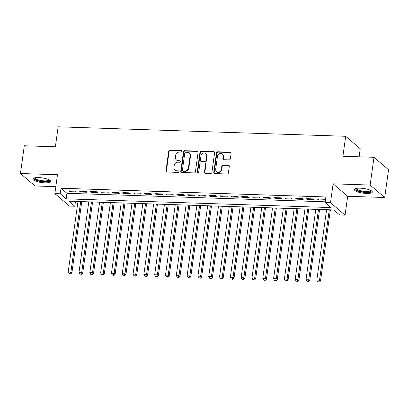 <?xml version="1.0" encoding="UTF-8"?>
<svg xmlns="http://www.w3.org/2000/svg" width="409" height="409" viewBox="0 0 409 409"><rect width="100%" height="100%" fill="white"/><g stroke="black" fill="none" stroke-linecap="round" stroke-linejoin="round"><path stroke-width="0.61" d="M181.795 151.371A0.798 0.716 -49.5 0 0 181.156 150.584L169.883 150.21A1.14 1.017 -49.5 0 0 168.672 151.264L165.952 170.88A1.14 1.017 -49.5 0 0 166.862 172.005L178.135 172.378A0.798 0.716 -49.5 0 0 178.759 171.008A0.798 0.716 -49.5 0 0 178.344 170.85L176.887 170.804A3.645 3.262 -49.5 0 1 175.001 170.088A3.645 3.262 -49.5 0 1 173.973 167.204L174.203 165.568A3.645 3.262 -49.5 0 1 178.079 162.194L179.541 162.24A0.798 0.716 -49.5 0 0 180.164 160.875A0.798 0.716 -49.5 0 0 179.75 160.717L178.293 160.671A3.645 3.262 -49.5 0 1 176.407 159.95A3.645 3.262 -49.5 0 1 175.379 157.071L175.609 155.435A3.645 3.262 -49.5 0 1 179.485 152.061L180.947 152.107A0.798 0.716 -49.5 0 0 181.795 151.371M181.729 150.947A0.798 0.716 -49.5 0 0 181.55 150.921L170.277 150.548A1.14 1.017 -49.5 0 0 169.065 151.601L166.345 171.218A1.14 1.017 -49.5 0 0 166.489 171.918M178.917 171.218A0.798 0.716 -49.5 0 0 178.738 171.187L176.887 170.804M180.323 161.085A0.798 0.716 -49.5 0 0 180.144 161.054L178.293 160.671M360.298 188.186A9.054 2.352 -172.1 0 0 354.399 189.566A9.054 2.352 -172.1 0 0 366.438 193.437A9.054 2.352 -172.1 0 0 372.333 192.056A9.054 2.352 -172.1 0 0 360.298 188.186M38.712 177.583A9.054 2.352 -172.1 0 0 32.817 178.963A9.054 2.352 -172.1 0 0 44.852 182.833A9.054 2.352 -172.1 0 0 50.747 181.453A9.054 2.352 -172.1 0 0 38.712 177.583M229.137 159.883A1.14 1.017 -49.5 0 0 230.349 158.83L231.111 153.324A1.14 1.017 -49.5 0 0 230.201 152.199L217.685 151.785A1.14 1.017 -49.5 0 0 216.468 152.843L213.749 172.455A1.14 1.017 -49.5 0 0 214.659 173.58L227.179 173.994A1.14 1.017 -49.5 0 0 228.391 172.941L229.311 166.294A1.14 1.017 -49.5 0 0 228.406 165.17L223.043 164.991A1.14 1.017 -49.5 0 0 221.831 166.044L221.376 169.341A3.047 2.725 -49.5 0 1 219.475 171.882A3.047 2.725 -49.5 0 1 216.555 171.565A3.047 2.725 -49.5 0 1 215.701 169.152L217.491 156.243A3.047 2.725 -49.5 0 1 219.393 153.702A3.047 2.725 -49.5 0 1 222.312 154.019A3.047 2.725 -49.5 0 1 223.166 156.427L222.869 158.58A1.14 1.017 -49.5 0 0 223.779 159.704L229.137 159.883M325.094 202.521L330.498 202.7L345.058 215.154L339.654 214.976L333.749 209.929L68.916 201.192L74.816 206.243L69.412 206.064L54.852 193.61L60.261 193.789L66.161 198.835L330.993 207.573L325.094 202.521L325.861 196.969L61.028 188.237L60.261 193.789M54.852 193.61L57.475 174.735L20.45 173.513L24.3 145.762L55.379 146.785L58.15 126.805L345.687 136.289L342.911 156.269L373.99 157.296L370.14 185.047L333.115 183.825L330.498 202.7M198.114 152.235A1.14 1.017 -49.5 0 0 197.204 151.11L184.684 150.701A1.14 1.017 -49.5 0 0 183.472 151.754L180.752 171.366A1.14 1.017 -49.5 0 0 181.662 172.491L194.183 172.905A1.14 1.017 -49.5 0 0 195.395 171.852L198.114 152.235M201.182 151.243L213.702 151.657A1.14 1.017 -49.5 0 1 214.613 152.782L211.893 172.393A1.14 1.017 -49.5 0 1 210.681 173.452L205.323 173.273A1.14 1.017 -49.5 0 1 204.413 172.148L205.517 164.193A1.14 1.017 -49.5 0 0 204.607 163.068L201.049 162.951A1.14 1.017 -49.5 0 0 199.837 164.004L198.692 172.286A0.798 0.716 -49.5 0 1 197.204 172.24L199.97 152.296A1.14 1.017 -49.5 0 1 201.182 151.243L201.576 151.581L214.096 151.995L213.702 151.657M373.99 157.296L388.55 169.75L384.7 197.506L370.14 185.047M20.45 173.513L35.01 185.972L55.818 186.657M75.23 191.049L68.748 190.839L69.729 191.678L76.217 191.893L75.23 191.049M86.043 191.407L79.556 191.192L80.537 192.036L87.025 192.25L86.043 191.407M96.851 191.765L90.363 191.55L91.35 192.394L97.833 192.608L96.851 191.765M107.659 192.123L101.176 191.908L102.158 192.746L108.646 192.961L107.659 192.123M118.472 192.475L111.984 192.266L112.966 193.104L119.454 193.319L118.472 192.475M129.28 192.833L122.792 192.619L123.779 193.462L130.261 193.677L129.28 192.833M140.088 193.191L133.605 192.976L134.587 193.82L141.074 194.03L140.088 193.191M150.901 193.549L144.413 193.334L145.394 194.173L151.882 194.387L150.901 193.549M161.708 193.902L155.221 193.687L156.207 194.531L162.69 194.745L161.708 193.902M172.516 194.26L166.034 194.045L167.015 194.888L173.503 195.103L172.516 194.26M183.329 194.618L176.841 194.403L177.823 195.246L184.311 195.456L183.329 194.618M194.137 194.975L187.649 194.761L188.636 195.599L195.119 195.814L194.137 194.975M204.945 195.328L198.462 195.113L199.444 195.957L205.931 196.172L204.945 195.328M215.758 195.686L209.27 195.471L210.257 196.315L216.739 196.53L215.758 195.686M226.566 196.044L220.078 195.829L221.064 196.668L227.547 196.882L226.566 196.044M237.373 196.397L230.891 196.187L231.872 197.026L238.36 197.24L237.373 196.397M248.186 196.755L241.699 196.54L242.685 197.383L249.168 197.598L248.186 196.755M258.994 197.112L252.506 196.898L253.493 197.741L259.976 197.956L258.994 197.112M269.802 197.47L263.319 197.256L264.301 198.094L270.789 198.309L269.802 197.47M280.615 197.823L274.127 197.613L275.114 198.452L281.596 198.667L280.615 197.823M291.423 198.181L284.935 197.966L285.922 198.81L292.404 199.025L291.423 198.181M302.231 198.539L295.748 198.324L296.729 199.168L303.217 199.377L302.231 198.539M313.043 198.897L306.556 198.682L307.542 199.52L314.025 199.735L313.043 198.897M61.028 188.237L66.933 193.288L325.191 201.806M318.35 199.878L324.833 200.093L323.851 199.249L317.364 199.035L318.35 199.878L318.463 199.076M359.128 156.805L360.247 148.743L345.687 136.289M333.115 183.825L347.676 196.284L384.7 197.506M347.676 196.284L345.058 215.154M75.491 201.412L74.816 206.243M66.933 193.288L66.161 198.835M69.729 191.678L69.842 190.875M80.537 192.036L80.65 191.228M91.35 192.394L91.463 191.586M102.158 192.746L102.27 191.944M112.966 193.104L113.078 192.302M123.779 193.462L123.891 192.654M134.587 193.82L134.699 193.012M145.394 194.173L145.507 193.37M156.207 194.531L156.32 193.728M167.015 194.888L167.128 194.081M177.823 195.246L177.935 194.439M188.636 195.599L188.748 194.796M199.444 195.957L199.556 195.149M210.257 196.315L210.364 195.507M221.064 196.668L221.177 195.865M231.872 197.026L231.985 196.223M242.685 197.383L242.793 196.576M253.493 197.741L253.606 196.933M264.301 198.094L264.413 197.291M275.114 198.452L275.221 197.649M285.922 198.81L286.034 198.002M296.729 199.168L296.842 198.36M307.542 199.52L307.65 198.718M176.407 159.95L176.8 160.287A3.645 3.262 -49.5 0 0 178.687 161.003M175.001 170.088L175.395 170.42A3.645 3.262 -49.5 0 0 177.281 171.141M197.966 151.534A1.14 1.017 -49.5 0 0 197.598 151.448L185.078 151.033A1.14 1.017 -49.5 0 0 183.866 152.092L181.146 171.703A1.14 1.017 -49.5 0 0 181.294 172.409M185.64 152.26A0.798 0.716 -49.5 0 0 184.791 153.002L182.404 170.221A0.798 0.716 -49.5 0 0 183.038 171.008L184.577 171.054A3.645 3.262 -49.5 0 0 188.457 167.68L190.088 155.911A3.645 3.262 -49.5 0 0 189.065 153.032A3.645 3.262 -49.5 0 0 187.179 152.312L185.64 152.26M182.629 170.85L183.022 171.187A0.798 0.716 -49.5 0 0 183.431 171.34L183.038 171.008M189.065 153.032L189.459 153.365A3.645 3.262 -49.5 0 1 190.482 156.248L188.851 168.017A3.645 3.262 -49.5 0 1 184.97 171.391L183.431 171.34M214.464 152.076A1.14 1.017 -49.5 0 0 214.096 151.995M205.195 163.293L205.589 163.631A1.14 1.017 -49.5 0 1 205.911 164.53L204.807 172.486A1.14 1.017 -49.5 0 0 204.955 173.191M201.576 151.581A1.14 1.017 -49.5 0 0 200.364 152.634L197.598 172.578A0.798 0.716 -49.5 0 0 197.659 172.997M206.663 155.941A3.047 2.725 -49.5 0 0 205.804 153.528A3.047 2.725 -49.5 0 0 202.884 153.211A3.047 2.725 -49.5 0 0 200.983 155.752L200.354 160.302A1.14 1.017 -49.5 0 0 201.264 161.427L204.817 161.545A1.14 1.017 -49.5 0 0 206.029 160.486L206.663 155.941L207.056 156.274A3.047 2.725 -49.5 0 0 206.197 153.866L205.804 153.528M200.676 161.202L201.07 161.54A1.14 1.017 -49.5 0 0 201.657 161.765L201.264 161.427M207.056 156.274L206.422 160.824A1.14 1.017 -49.5 0 1 205.211 161.882L201.657 161.765M222.312 154.019L222.706 154.357A3.047 2.725 -49.5 0 1 223.559 156.765L223.263 158.917A1.14 1.017 -49.5 0 0 223.411 159.622M216.555 171.565L216.949 171.903A3.047 2.725 -49.5 0 0 219.868 172.22A3.047 2.725 -49.5 0 0 221.77 169.679L221.376 169.341M229.168 165.589A1.14 1.017 -49.5 0 0 228.795 165.502L223.437 165.328A1.14 1.017 -49.5 0 0 222.225 166.381L221.77 169.679M230.962 152.618A1.14 1.017 -49.5 0 0 230.594 152.537L218.079 152.122A1.14 1.017 -49.5 0 0 216.862 153.181L214.142 172.792A1.14 1.017 -49.5 0 0 214.29 173.498M77.971 201.494L68.201 271.903L70.905 271.99L71.887 272.834L81.769 201.617M70.19 273.662L69.106 273.626L70.583 273.994L70.19 273.662L70.905 271.99L80.675 201.581M69.106 273.626L68.201 271.903M71.887 272.834L70.583 273.994M49.612 180.057A7.832 2.035 7.9 0 1 44.561 181.591A7.832 2.035 7.9 0 1 36.851 180.221A7.832 2.035 7.9 0 1 34.29 177.935M34.796 177.818A7.255 1.887 -172.1 0 0 44.443 180.87A7.255 1.887 -172.1 0 0 49.157 179.807M33.078 178.508A8.993 2.336 -172.1 0 0 44.954 181.928A8.993 2.336 -172.1 0 0 50.619 180.942M371.193 190.666A7.832 2.035 7.9 0 1 367.205 192.21A7.832 2.035 7.9 0 1 358.499 190.855A7.832 2.035 7.9 0 1 355.876 188.539M356.377 188.421A7.255 1.887 -172.1 0 0 358.944 190.231A7.255 1.887 -172.1 0 0 366.403 191.484A7.255 1.887 -172.1 0 0 370.743 190.415M354.659 189.111A8.993 2.336 -172.1 0 0 357.757 190.988A8.993 2.336 -172.1 0 0 372.205 191.545M88.784 201.847L79.014 272.256L81.713 272.348L82.7 273.192L92.582 201.974M80.997 274.015L79.919 273.979L81.391 274.352L80.997 274.015L81.713 272.348L91.483 201.939M79.919 273.979L79.014 272.256M82.7 273.192L81.391 274.352M99.591 202.204L89.822 272.614L92.526 272.706L93.508 273.544L103.39 202.332M91.81 274.373L90.726 274.337L92.204 274.71L91.81 274.373L92.526 272.706L102.296 202.297M90.726 274.337L89.822 272.614M93.508 273.544L92.204 274.71M110.399 202.562L100.629 272.972L103.334 273.059L104.315 273.902L114.198 202.685M102.618 274.73L101.534 274.695L103.012 275.068L102.618 274.73L103.334 273.059L113.104 202.649M101.534 274.695L100.629 272.972M104.315 273.902L103.012 275.068M121.212 202.92L111.442 273.33L114.142 273.416L115.128 274.26L125.011 203.043M113.426 275.088L112.347 275.053L113.82 275.421L113.426 275.088L114.142 273.416L123.912 203.007M112.347 275.053L111.442 273.33M115.128 274.26L113.82 275.421M132.02 203.273L122.25 273.682L124.955 273.774L125.936 274.613L135.819 203.401M124.239 275.441L123.155 275.405L124.633 275.778L124.239 275.441L124.955 273.774L134.725 203.365M123.155 275.405L122.25 273.682M125.936 274.613L124.633 275.778M142.828 203.631L133.058 274.04L135.762 274.132L136.744 274.971L146.626 203.759M135.047 275.799L133.963 275.763L135.44 276.136L135.047 275.799L135.762 274.132L145.532 203.718M133.963 275.763L133.058 274.04M136.744 274.971L135.44 276.136M153.641 203.989L143.871 274.398L146.57 274.485L147.557 275.329L157.439 204.111M145.855 276.157L144.776 276.121L146.248 276.494L145.855 276.157L146.57 274.485L156.34 204.076M144.776 276.121L143.871 274.398M147.557 275.329L146.248 276.494M164.449 204.347L154.679 274.756L157.383 274.843L158.365 275.686L168.247 204.469M156.667 276.51L155.584 276.479L157.061 276.847L156.667 276.51L157.383 274.843L167.153 204.434M155.584 276.479L154.679 274.756M158.365 275.686L157.061 276.847M175.256 204.699L165.487 275.109L168.191 275.201L169.173 276.039L179.055 204.827M167.475 276.867L166.391 276.832L167.869 277.205L167.475 276.867L168.191 275.201L177.961 204.791M166.391 276.832L165.487 275.109M169.173 276.039L167.869 277.205M186.069 205.057L176.299 275.467L178.999 275.559L179.986 276.397L189.868 205.18M178.283 277.225L177.204 277.19L178.677 277.563L178.283 277.225L178.999 275.559L188.769 205.144M177.204 277.19L176.299 275.467M179.986 276.397L178.677 277.563M196.877 205.415L187.107 275.824L189.812 275.911L190.793 276.755L200.676 205.538M189.096 277.583L188.012 277.547L189.49 277.921L189.096 277.583L189.812 275.911L199.582 205.502M188.012 277.547L187.107 275.824M190.793 276.755L189.49 277.921M207.685 205.768L197.915 276.182L200.62 276.269L201.601 277.113L211.484 205.896M199.904 277.936L198.82 277.9L200.298 278.273L199.904 277.936L200.62 276.269L210.39 205.86M198.82 277.9L197.915 276.182M201.601 277.113L200.298 278.273M218.498 206.126L208.728 276.535L211.427 276.627L212.414 277.466L222.297 206.254M210.712 278.294L209.633 278.258L211.105 278.631L210.712 278.294L211.427 276.627L221.197 206.218M209.633 278.258L208.728 276.535M212.414 277.466L211.105 278.631M229.306 206.484L219.536 276.893L222.24 276.98L223.222 277.823L233.104 206.606M221.525 278.652L220.441 278.616L221.918 278.989L221.525 278.652L222.24 276.98L232.01 206.571M220.441 278.616L219.536 276.893M223.222 277.823L221.918 278.989M240.114 206.842L230.344 277.251L233.048 277.338L234.03 278.181L243.912 206.964M232.332 279.01L231.254 278.974L232.726 279.342L232.332 279.01L233.048 277.338L242.818 206.928M231.254 278.974L230.344 277.251M234.03 278.181L232.726 279.342M250.927 207.194L241.157 277.604L243.856 277.696L244.843 278.539L254.725 207.322M243.14 279.362L242.062 279.327L243.534 279.7L243.14 279.362L243.856 277.696L253.626 207.286M242.062 279.327L241.157 277.604M244.843 278.539L243.534 279.7M261.734 207.552L251.964 277.962L254.669 278.054L255.651 278.892L265.533 207.68M253.953 279.72L252.869 279.684L254.347 280.058L253.953 279.72L254.669 278.054L264.439 207.644M252.869 279.684L251.964 277.962M255.651 278.892L254.347 280.058M272.542 207.91L262.772 278.319L265.477 278.406L266.458 279.25L276.341 208.033M264.761 280.078L263.682 280.042L265.155 280.416L264.761 280.078L265.477 278.406L275.247 207.997M263.682 280.042L262.772 278.319M266.458 279.25L265.155 280.416M283.355 208.268L273.585 278.677L276.285 278.764L277.271 279.608L287.154 208.391M275.569 280.436L274.49 280.4L275.963 280.768L275.569 280.436L276.285 278.764L286.055 208.355M274.49 280.4L273.585 278.677M277.271 279.608L275.963 280.768M294.163 208.621L284.393 279.03L287.098 279.122L288.079 279.961L297.962 208.748M286.382 280.789L285.298 280.753L286.775 281.126L286.382 280.789L287.098 279.122L296.868 208.713M285.298 280.753L284.393 279.03M288.079 279.961L286.775 281.126M304.971 208.979L295.201 279.388L297.905 279.48L298.887 280.318L308.769 209.106M297.19 281.147L296.111 281.111L297.583 281.484L297.19 281.147L297.905 279.48L307.675 209.065M296.111 281.111L295.201 279.388M298.887 280.318L297.583 281.484M315.784 209.336L306.014 279.746L308.713 279.833L309.7 280.676L319.582 209.459M307.997 281.504L306.919 281.469L308.391 281.842L307.997 281.504L308.713 279.833L318.483 209.423M306.919 281.469L306.014 279.746M309.7 280.676L308.391 281.842M326.592 209.694L316.822 280.104L319.526 280.191L320.508 281.034L330.39 209.817M318.81 281.857L317.727 281.827L319.204 282.195L318.81 281.857L319.526 280.191L329.296 209.781M317.727 281.827L316.822 280.104M320.508 281.034L319.204 282.195M181.55 150.921L181.156 150.584M178.738 171.187L178.344 170.85M180.144 161.054L179.75 160.717M166.345 171.218L165.952 170.88M169.065 151.601L168.672 151.264M170.277 150.548L169.883 150.21M181.146 171.703L180.752 171.366M183.866 152.092L183.472 151.754M185.078 151.033L184.684 150.701M197.598 151.448L197.204 151.11M184.97 171.391L184.577 171.054M188.851 168.017L188.457 167.68M190.482 156.248L190.088 155.911M204.807 172.486L204.413 172.148M205.911 164.53L205.517 164.193M197.598 172.578L197.204 172.24M200.364 152.634L199.97 152.296M205.211 161.882L204.817 161.545M206.422 160.824L206.029 160.486M223.263 158.917L222.869 158.58M223.559 156.765L223.166 156.427M222.225 166.381L221.831 166.044M223.437 165.328L223.043 164.991M228.795 165.502L228.406 165.17M214.142 172.792L213.749 172.455M216.862 153.181L216.468 152.843M218.079 152.122L217.685 151.785M230.594 152.537L230.201 152.199"/></g></svg>
